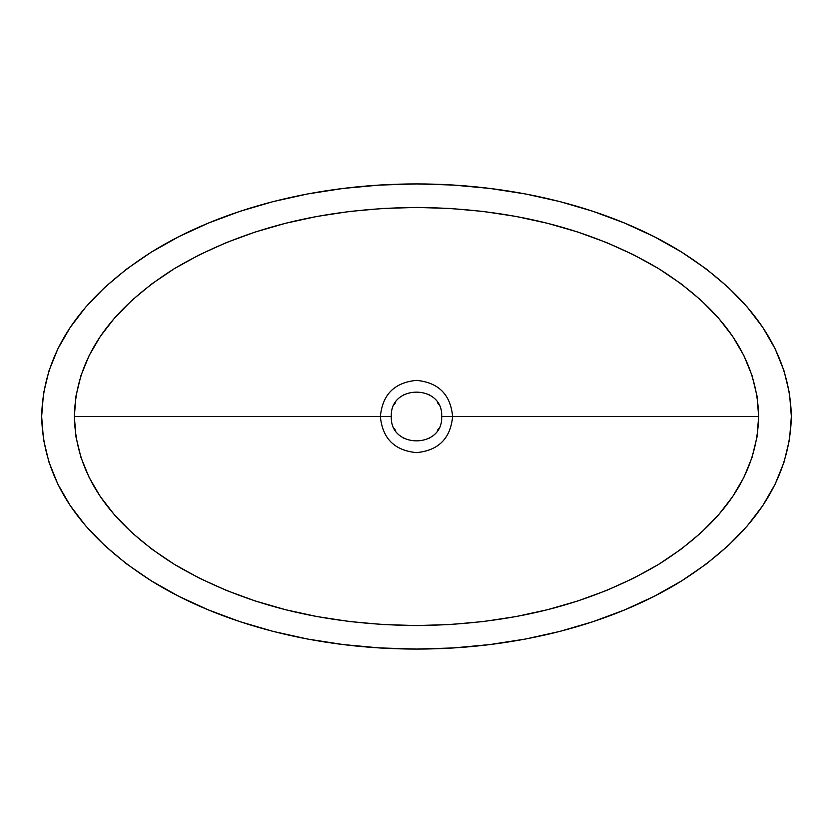 <?xml version="1.0" encoding="UTF-8"?>
<svg xmlns="http://www.w3.org/2000/svg" width="833" height="833" viewBox="0 0 833 833"><rect width="100%" height="100%" fill="white"/><g stroke="black" fill="none" stroke-linecap="round" stroke-linejoin="round"><path stroke-width="1.25" d="M441.677 416.5C443.291 384.023 389.709 384.023 391.323 416.5C389.709 384.023 443.291 384.023 441.677 416.5L452.621 416.5C450.528 394.509 438.491 382.472 416.5 380.379C394.509 382.472 382.472 394.509 380.379 416.5L391.323 416.5L380.379 416.5C382.472 394.509 394.509 382.472 416.5 380.379C438.491 382.472 450.528 394.509 452.621 416.5L758.665 416.5C757.332 359.002 723.939 309.689 658.497 268.549C591.149 228.596 510.483 208.229 416.5 207.438C322.517 208.229 241.851 228.596 174.503 268.549C109.061 309.689 75.668 359.002 74.335 416.5L380.379 416.5L74.335 416.5C75.668 473.998 109.061 523.311 174.503 564.451C241.851 604.404 322.517 624.771 416.5 625.562C510.483 624.771 591.149 604.404 658.497 564.451C723.939 523.311 757.332 473.998 758.665 416.5L452.621 416.5C450.528 438.491 438.491 450.528 416.5 452.621C394.509 450.528 382.472 438.491 380.379 416.5C382.472 438.491 394.509 450.528 416.5 452.621C438.491 450.528 450.528 438.491 452.621 416.5L441.677 416.5C443.291 448.977 389.709 448.977 391.323 416.5C389.709 448.977 443.291 448.977 441.677 416.5M41.65 416.5C43.108 352.651 79.708 297.839 151.439 252.045C221.516 208.5 317.321 183.874 416.5 183.926C515.679 183.874 611.484 208.5 681.561 252.045C753.292 297.839 789.892 352.651 791.35 416.5L789.517 393.593L784.072 370.956L775.148 348.85L762.841 327.494L747.201 306.992L728.323 287.447L706.363 269.049L681.561 252.045L654.155 236.655L624.511 223.036L593.002 211.322L559.953 201.617L525.529 193.974L489.908 188.445L453.423 185.072L416.5 183.926L379.577 185.072L343.092 188.445L307.471 193.974L273.047 201.617L239.998 211.322L208.489 223.036L178.845 236.655L151.439 252.045L126.637 269.049L104.677 287.447L85.799 306.992L70.159 327.494L57.852 348.85L48.928 370.956L43.483 393.593L41.65 416.5L43.483 439.408L48.928 462.044L57.852 484.15L70.159 505.506L85.799 526.008L104.677 545.553L126.637 563.951L151.439 580.955L178.845 596.345L208.489 609.964L239.998 621.678L273.047 631.383L307.471 639.026L343.092 644.555L379.577 647.928L416.5 649.074L453.423 647.928L489.908 644.555L525.529 639.026L559.953 631.383L593.002 621.678L624.511 609.964L654.155 596.345L681.561 580.955L706.363 563.951L728.323 545.553L747.201 526.008L762.841 505.506L775.148 484.15L784.072 462.044L789.517 439.408L791.35 416.5C789.892 480.349 753.292 535.161 681.561 580.955C611.484 624.5 515.679 649.126 416.5 649.074C317.321 649.126 221.516 624.5 151.439 580.955C79.708 535.161 43.108 480.349 41.65 416.5M758.665 416.5L756.989 437.127L752.022 457.504L743.879 477.403L732.655 496.614L718.39 515.065L701.167 532.631L681.134 549.166L658.497 564.451L633.486 578.269L606.424 590.503L577.675 601.01L547.5 609.704L516.064 616.555L483.536 621.522L450.216 624.542L416.5 625.562L382.784 624.542L349.464 621.522L316.936 616.555L285.5 609.704L255.325 601.01L226.576 590.503L199.514 578.269L174.503 564.451L151.866 549.166L131.833 532.631L114.61 515.065L100.345 496.614L89.121 477.403L80.978 457.504L76.011 437.127L74.335 416.5L76.011 395.873L80.978 375.496L89.121 355.597L100.345 336.386L114.61 317.935L131.833 300.369L151.866 283.834L174.503 268.549L199.514 254.731L226.576 242.497L255.325 231.991L285.5 223.296L316.936 216.445L349.464 211.478L382.784 208.458L416.5 207.438L450.216 208.458L483.536 211.478L516.064 216.445L547.5 223.296L577.675 231.991L606.424 242.497L633.486 254.731L658.497 268.549L681.134 283.834L701.167 300.369L718.39 317.935L732.655 336.386L743.879 355.597L752.022 375.496L756.989 395.873L758.665 416.5M394.373 428.485L395.623 430.588M402.412 437.377L404.515 438.627M430.588 437.377L428.537 438.606M437.377 430.588L438.627 428.485M438.627 404.515L437.377 402.412M430.588 395.623L428.485 394.373M404.515 394.373L402.412 395.623M395.623 402.412L394.373 404.515"/></g></svg>
